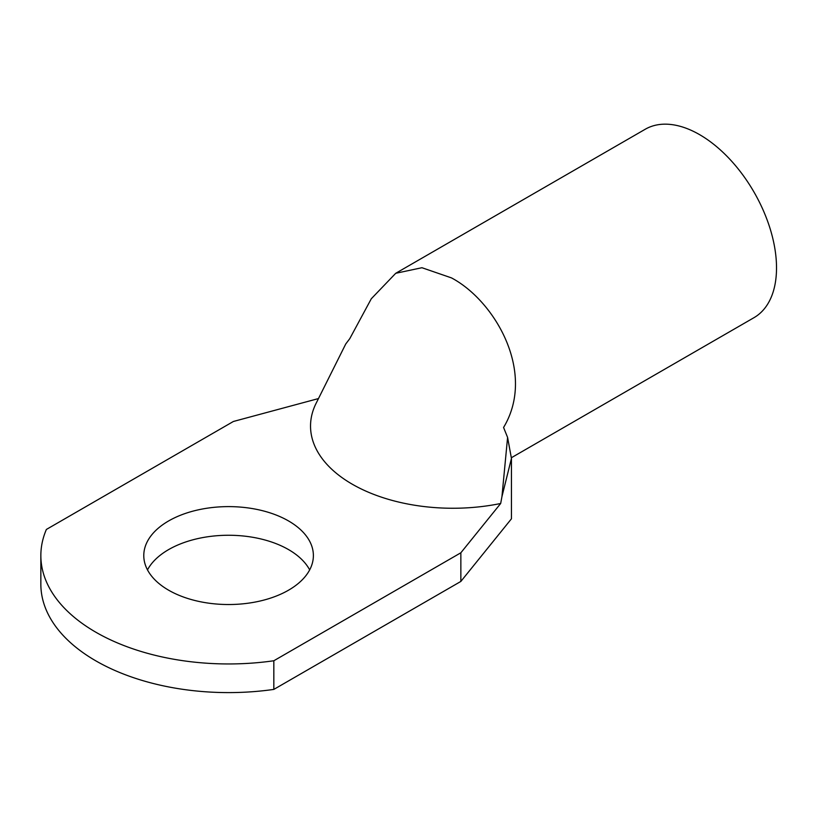 <?xml version="1.0" encoding="UTF-8"?>
<svg xmlns="http://www.w3.org/2000/svg" width="817" height="817" viewBox="0 0 817 817"><rect width="100%" height="100%" fill="white"/><g stroke="black" fill="none" stroke-linecap="round" stroke-linejoin="round"><path stroke-width="1.23" d="M451.474 277.892C495.102 300.993 536.534 372.787 503.568 427.465L507.592 437.432L511.442 458.419L511.442 518.805L460.859 581.428L460.859 552.782L500.678 503.486A142.352 82.18 180 0 1 352.229 484.185A142.352 82.18 180 0 1 315.73 404.068L345.744 343.988L349.768 338.667L371.306 298.746L395.724 273.297L421.94 267.721L451.474 277.892M500.678 503.486L501.944 496.634L507.592 437.432M309.674 569.898A84.805 48.959 0 0 0 288.544 549.596A84.805 48.959 0 0 0 147.489 569.898M288.544 520.95A84.805 48.959 0 0 0 196.131 510.339A84.805 48.959 0 0 0 143.782 555.57A84.805 48.959 0 0 0 168.619 590.191A84.805 48.959 0 0 0 261.031 600.801A84.805 48.959 0 0 0 313.381 555.57A84.805 48.959 0 0 0 288.544 520.95M395.724 273.297L645.216 129.26A108.784 62.807 60 0 1 699.597 134.642A108.784 62.807 60 0 1 770.666 230.496A108.784 62.807 60 0 1 753.989 317.67L511.319 457.765M501.944 496.634L511.442 458.419M318.364 398.594L233.407 421.47L46.385 529.447A187.726 108.385 0 0 0 40.85 555.57A187.726 108.385 0 0 0 273.828 660.759L460.859 552.782M40.85 555.57L40.85 584.216A187.726 108.385 0 0 0 273.828 689.405L460.859 581.428M273.828 660.759L273.828 689.405"/></g></svg>
